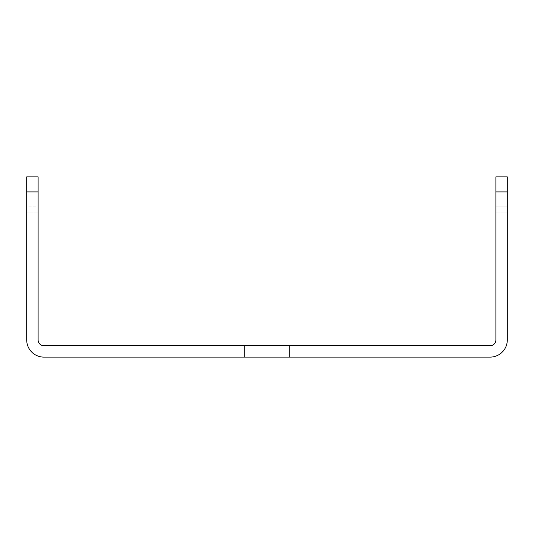 <?xml version="1.0" encoding="UTF-8"?>
<svg xmlns="http://www.w3.org/2000/svg" width="534" height="534" viewBox="0 0 534 534"><rect width="100%" height="100%" fill="white"/><g stroke="black" fill="none" stroke-linecap="round" stroke-linejoin="round"><path stroke-width="0.4" stroke-dasharray="2.67 2" d="M289.528 357.113L289.528 345.698L244.472 345.698L267 345.698L244.472 345.698L267 345.698L244.472 345.698L267 345.698L244.472 345.698L267 345.698L244.472 345.698L267 345.698L244.472 345.698L267 345.698L244.472 345.698L244.472 357.113L289.528 357.113L289.528 345.698L244.472 345.698L289.528 345.698L244.472 345.698L244.472 357.113L289.528 357.113L289.528 345.698L244.472 345.698L289.528 345.698L289.528 357.113L289.528 345.698L289.528 357.113L244.472 357.113L289.528 357.113L244.472 357.113L289.528 357.113L244.472 357.113L267 357.113L244.472 357.113L267 357.113L244.472 357.113L267 357.113L244.472 357.113L267 357.113L244.472 357.113L267 357.113L244.472 357.113L267 357.113L244.472 357.113L244.472 345.698L244.472 357.113L244.472 345.698L289.528 345.698L289.528 357.113L244.472 357.113L244.472 345.698L244.472 357.113L244.472 345.698L289.528 345.698L289.528 357.113L267 357.113L289.528 357.113L267 357.113L289.528 357.113L267 357.113L289.528 357.113L267 357.113L289.528 357.113L267 357.113L289.528 357.113L267 357.113L289.528 357.113L289.528 345.698L267 345.698L289.528 345.698L267 345.698L289.528 345.698L267 345.698L289.528 345.698L267 345.698L289.528 345.698L267 345.698L289.528 345.698L267 345.698L289.528 345.698L289.528 357.113M26.7 191.906L38.114 191.906L38.114 176.887L26.7 176.887L26.7 339.931A17.181 17.181 0 0 0 43.881 357.113L490.119 357.113A17.181 17.181 0 0 0 507.3 339.931L507.3 176.887L495.886 176.887L495.886 191.906L507.3 191.906M38.114 191.906L38.114 339.931A5.767 5.767 0 0 0 43.881 345.698L490.119 345.698A5.767 5.767 0 0 0 495.886 339.931L495.886 191.906M507.3 230.955L507.3 206.925L507.3 236.963L507.3 206.925L507.3 236.963L507.3 206.925L507.3 230.955L495.886 230.955L495.886 236.963L495.886 206.925L495.886 236.963L495.886 206.925L495.886 230.955L507.3 230.955M38.114 230.955L38.114 206.925L38.114 236.963L38.114 206.925L38.114 230.955L26.7 230.955L26.7 236.963L26.7 206.925L26.7 236.963L26.7 206.925L26.7 230.955L38.114 230.955M38.114 206.925L38.114 212.933L38.114 206.925L26.7 206.925L26.7 212.933L26.7 206.925L38.114 206.925M495.886 206.925L495.886 212.933L495.886 206.925L507.3 206.925L495.886 206.925M495.886 236.963L507.3 236.963L495.886 236.963M38.114 236.963L26.7 236.963L38.114 236.963M495.886 212.933L507.3 212.933L495.886 212.933M38.114 212.933L26.7 212.933L38.114 212.933M244.472 357.113L244.472 345.698L244.472 357.113"/><path stroke-width="0.8" d="M490.119 357.113L43.881 357.113A17.181 17.181 0 0 1 26.7 339.931L26.7 176.887L38.114 176.887L38.114 339.931A5.767 5.767 0 0 0 43.881 345.698L490.119 345.698A5.767 5.767 0 0 0 495.886 339.931L495.886 191.906L507.3 191.906L507.3 339.931A17.181 17.181 0 0 1 490.119 357.113M495.886 191.906L495.886 176.887L507.3 176.887L507.3 191.906M26.7 191.906L38.114 191.906"/></g></svg>
